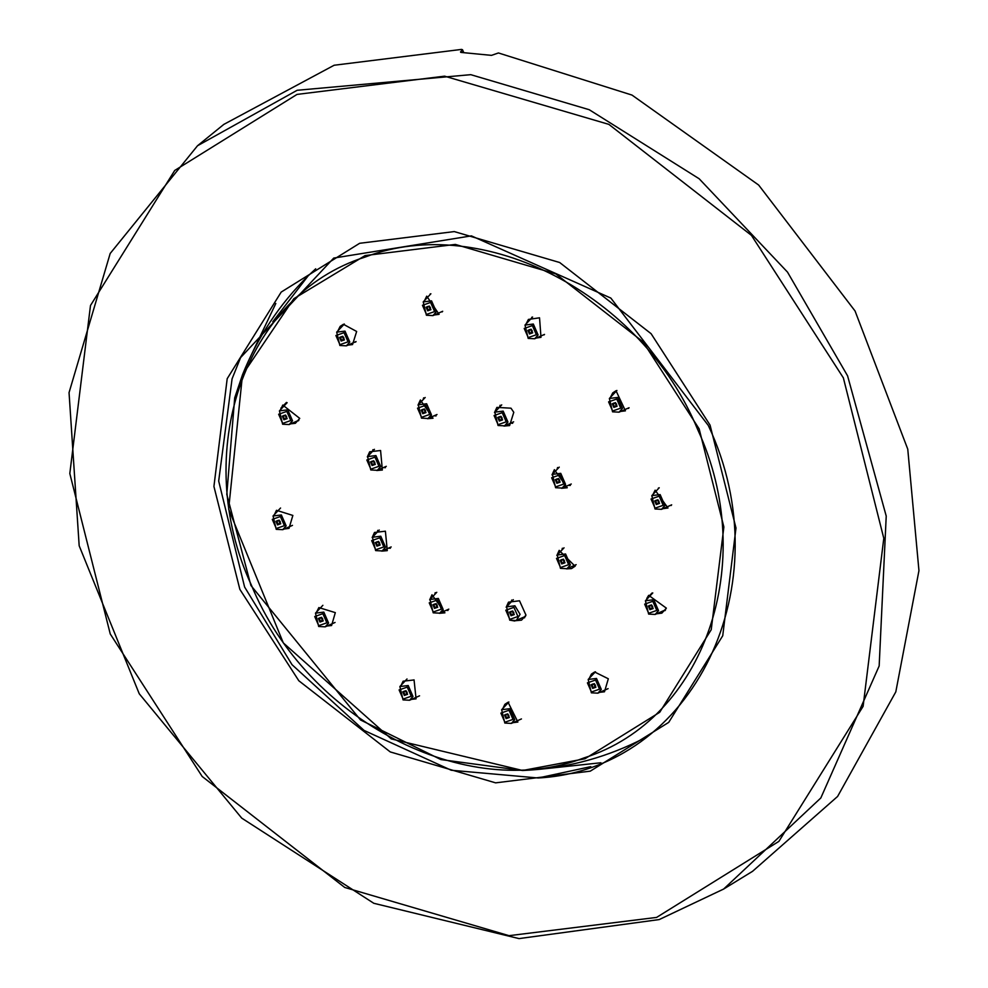 <?xml version="1.0" encoding="UTF-8"?>
<svg xmlns="http://www.w3.org/2000/svg" width="988" height="988" viewBox="0 0 988 988"><rect width="100%" height="100%" fill="white"/><g stroke="black" fill="none" stroke-linecap="round" stroke-linejoin="round"><path stroke-width="1.48" d="M752.56 871.317L837.602 796.452L895.807 691.872L918.951 570.656L907.762 449.17L855.052 310.985L758.66 185.052L631.999 95.083L498.434 52.957L491.505 55.365L461.359 52.45L460.544 51.944L462.421 49.894L461.606 49.4L334.142 65.245L223.831 124.389L197.514 145.755L297.141 90.278L470.77 74.668L589.231 109.717L699.171 178.766L787.51 272.12L847.581 375.848L886.224 516.082L879.159 665.986L820.818 797.983L723.636 889.052L659.404 919.482M463.594 52.586L461.606 49.4M710.051 425.087L735.986 528L722.734 635.766L668.703 722.389L590.268 771.159L495.63 782.854L390.26 751.93L298.808 680.744L239.862 589.367L213.927 486.454L227.191 378.688L281.209 292.065L359.644 243.295L454.282 231.587L559.665 262.512L651.104 333.697L710.051 425.087M656.588 917.42L778.89 841.381L863.117 706.334L883.791 538.312L843.357 377.848L751.436 235.366L608.867 124.377L444.575 76.162L297.018 94.416L174.715 170.455L90.488 305.502L69.815 473.524L110.261 633.987L202.169 776.469L344.738 887.459L509.042 935.673L656.588 917.42M461.359 52.45L460.704 52.327M249.198 359.299L275.825 303.464M600.926 762.761L539.436 769.319M429.829 306.823L430.484 307.737M436.622 604.384L437.264 605.311M379.059 542.165L379.701 543.079M374.205 461.52L374.847 462.446M424.902 409.711L425.556 410.625M501.459 417.06L502.114 417.986M559.023 479.291L559.677 480.205M563.876 559.924L564.519 560.851M513.167 611.745L513.822 612.659M508.24 714.633L508.894 715.547M406.476 691.464L407.13 692.39M322.1 618.056L322.743 618.982M279.653 520.898L280.308 521.825M286.038 415.787L286.681 416.701M343.293 337.056L343.935 337.982M531.593 329.98L532.248 330.906M615.981 403.388L616.623 404.314M658.428 500.546L659.07 501.472M652.043 605.669L652.685 606.583M594.788 684.388L595.443 685.314M298.5 420.777L297.808 420.715M557.034 469.473L557.541 467.571M570.286 485.454L568.347 485.306M377.317 532.087L377.737 530.395M390.309 548.278L388.568 548.105M524.554 617.796L522.776 617.636M511.661 600.111L511.228 601.89M434.782 594.406L435.202 592.689M447.959 610.448L446.23 610.275M561.863 550.143L562.345 548.266M575.226 566.025L573.361 565.877M594.628 672.643L594.813 671.951M658.23 488.825L658.477 487.998M671.198 505.498L670.272 505.448M508.153 702.814L508.314 702.172M410.934 699.418L416.072 698.862L414.046 679.843M656.65 613.783L661.837 613.153L666.381 608.151L648.659 595.332L646.794 598.444L652.055 593.739M652.068 592.998L646.794 598.444M665.072 610.596L663.973 610.535M423.136 399.658L423.605 397.88M436.029 415.948L434.14 415.763M372.501 451.405L372.933 449.701M385.369 467.719L383.554 467.534M499.57 407.142L500.076 405.278M512.624 423.296L510.673 423.123M355.668 342.095L354.939 342.046M615.845 391.606L616.117 390.705M628.615 408.377L627.726 408.34M429.965 294.757L430.188 293.967M442.254 311.875L441.438 311.825M536.385 338.019L540.992 337.328L539.534 317.803L528.419 319.433L526.135 323.854M531.593 318.074L531.84 317.234M544.153 334.883L543.511 334.858M290.324 423.864L295.35 423.309L299.747 418.393L282.766 405.055L280.74 409.477M286.458 402.437L280.901 408.168M286.631 402.536L281.074 408.254M234.699 397.831L226.795 494.383L250.915 585.476L360.497 719.943L440.907 759.574L522.615 770.492L584.945 758.772L659.725 712.286L711.224 629.714L723.871 526.987L699.146 428.866L642.941 341.749L555.775 273.898L455.32 244.419L365.103 255.571L293.807 298.722L242.505 374.761L234.699 397.831M315.715 268.785L308.108 275.911C279.406 304.329 257.535 337.279 242.505 374.761L228.636 509.129L283.297 642.892L391.285 738.913L522.615 770.492C562.975 768.775 601.322 759.105 637.655 741.469L646.905 736.678M308.108 275.911L272.774 321.755M561.567 488.282L567.248 487.751L554.379 469.671L552.008 474.858M697.676 429.533C759.204 562.283 704.716 719.721 584.007 757.92C466.311 803.022 306.91 720.314 251.52 585.427C189.98 452.677 244.468 295.239 365.177 257.041C482.873 211.951 642.274 294.646 697.676 429.533M515.897 620.674L521.503 620.155L525.986 615.154L519.515 600.778L508.499 602.161L506.177 607.274M381.726 551.119L387.284 550.637L385.394 531.198L374.489 532.47L372.18 537.546M429.694 599.84L431.991 594.764L444.921 612.819L439.351 613.313M326.485 626.071L331.585 625.528L335.315 612.634L318.865 607.571L316.728 611.831M502.707 708.816L504.88 704.308L508.067 702.258L517.897 722.043L513.019 722.673M400.967 685.635L403.129 681.201L413.898 679.966M427.396 418.714L433.028 418.233L420.382 399.979L418.01 405.117M494.494 412.564L496.89 407.389L510.994 408.192L513.785 412.305L509.61 425.569L503.942 426.075M620.266 411.477L625.429 410.835L616.018 390.742L612.733 392.903L610.473 397.312M424.383 300.945L426.717 296.165L439.104 314.332L434.35 314.974M274.244 515.007L276.467 510.302L292.856 515.44L289.015 528.382L284.334 528.975M347.541 345.158L352.531 344.577L356.656 331.474L343.404 324.286L340.168 326.386L337.921 330.832M367.338 456.901L369.685 451.8L380.578 450.491L382.356 470.029L376.774 470.51M646.634 599.765L646.967 598.53M652.846 494.753L655.13 490.172L667.987 507.993L663.022 508.659M599.197 692.378L604.483 691.785L608.324 678.781L594.64 672.001L591.429 674.088L589.28 678.311M556.849 555.503L559.196 550.353L575.053 566.223L571.546 568.594L566.519 568.89M244.604 587.02L218.681 481.045L232.069 378.861L240.603 357.594L333.722 258.078L471.4 235.873L610.843 298.08L708.285 425.433C783.249 584.451 693.551 769.541 538.164 777.988L451.244 770.245L364.053 730.416L292.016 664.677L244.604 587.02M590.812 766.639L538.164 777.988M653.76 599.716L645.436 600.753L648.622 614.091L655.13 614.45L658.539 610.67L653.76 599.716M648.795 614.067L655.13 614.45L665.603 609.806M426.446 314.431L434.596 311.578L430.595 302.439L422.456 305.292L426.446 314.431M429.348 306.058L430.929 309.689L427.705 310.812L426.112 307.182L429.348 306.058M433.238 611.992L441.377 609.151L437.388 600.012L429.237 602.853L433.238 611.992M436.128 603.631L437.721 607.25L434.485 608.386L432.905 604.755L436.128 603.631M375.675 549.773L383.813 546.932L379.824 537.781L371.673 540.634L375.675 549.773M378.565 541.399L380.158 545.03L376.922 546.154L375.341 542.536L378.565 541.399M370.821 469.139L378.96 466.287L374.971 457.148L366.832 459.988L370.821 469.139M373.723 460.766L375.304 464.385L372.068 465.521L370.488 461.89L373.723 460.766M421.518 417.319L429.669 414.466L425.667 405.327L417.529 408.168L421.518 417.319M424.42 408.946L426.001 412.564L422.778 413.7L421.184 410.069L424.42 408.946M498.076 424.667L506.214 421.827L502.225 412.688L494.086 415.528L498.076 424.667M500.978 416.306L502.559 419.925L499.323 421.049L497.742 417.43L500.978 416.306M555.639 486.899L563.778 484.046L559.788 474.907L551.65 477.747L555.639 486.899M558.541 478.525L560.122 482.144L556.886 483.28L555.305 479.649L558.541 478.525M560.492 567.532L568.631 564.691L564.642 555.552L556.503 558.393L560.492 567.532M563.395 559.159L564.975 562.789L561.74 563.913L560.159 560.295L563.395 559.159M509.796 619.353L517.934 616.512L513.945 607.361L505.794 610.214L509.796 619.353M512.686 610.979L514.266 614.61L511.043 615.734L509.462 612.115L512.686 610.979M504.868 722.24L513.007 719.4L509.018 710.249L500.867 713.101L504.868 722.24M507.758 713.867L509.351 717.498L506.115 718.622L504.535 714.991L507.758 713.867M403.092 699.072L411.243 696.231L407.241 687.092L399.103 689.933L403.092 699.072M405.994 690.698L407.575 694.329L404.351 695.453L402.758 691.835L405.994 690.698M318.716 625.663L326.855 622.823L322.866 613.684L314.727 616.524L318.716 625.663M321.619 617.29L323.2 620.921L319.964 622.045L318.383 618.426L321.619 617.29M276.269 528.506L284.408 525.665L280.419 516.526L272.28 519.367L276.269 528.506M279.172 520.145L280.753 523.764L277.517 524.9L275.936 521.269L279.172 520.145M282.654 423.395L290.793 420.542L286.804 411.403L278.653 414.256L282.654 423.395M285.544 415.022L287.138 418.653L283.902 419.776L282.321 416.146L285.544 415.022M339.909 344.664L348.048 341.823L344.059 332.684L335.908 335.525L339.909 344.664M342.799 336.291L344.392 339.921L341.156 341.045L339.576 337.427L342.799 336.291M528.222 337.587L536.361 334.747L532.371 325.608L524.22 328.448L528.222 337.587M531.112 329.226L532.693 332.845L529.469 333.981L527.888 330.35L531.112 329.226M612.597 410.996L620.736 408.155L616.747 399.016L608.596 401.857L612.597 410.996M615.487 402.635L617.08 406.253L613.844 407.389L612.264 403.759L615.487 402.635M655.044 508.153L663.183 505.313L659.194 496.174L651.043 499.014L655.044 508.153M657.934 499.78L659.527 503.411L656.291 504.535L654.711 500.916L657.934 499.78M591.404 692.008L599.543 689.155L595.554 680.016L587.415 682.856L591.404 692.008M594.307 683.634L595.888 687.253L592.652 688.389L591.071 684.758L594.307 683.634M648.659 613.276L656.798 610.423L652.809 601.284L644.67 604.137L648.659 613.276M651.561 604.903L653.142 608.534L649.906 609.658L648.326 606.027L651.561 604.903M594.406 684.005L595.591 686.734L593.171 687.574L591.985 684.857L594.406 684.005M596.505 678.447L588.181 679.472L591.367 692.823L597.876 693.168L601.297 689.389L596.505 678.447M591.54 692.798L597.876 693.168L608.089 688.648M651.66 605.286L652.846 608.003L650.425 608.843L649.227 606.126L651.66 605.286M658.033 500.163L659.231 502.88L656.798 503.732L655.612 501.015L658.033 500.163M660.145 494.605L651.821 495.63L655.007 508.981L661.515 509.326L664.924 505.547L660.145 494.605M655.18 508.956L661.515 509.326L671.679 504.831M615.586 403.005L616.784 405.722L614.363 406.574L613.165 403.857L615.586 403.005M617.698 397.448L609.374 398.473L612.56 411.823L619.068 412.169L622.477 408.39L617.698 397.448M612.733 411.798L619.068 412.169L629.084 407.735M531.211 329.597L532.396 332.326L529.976 333.166L528.79 330.449L531.211 329.597M533.322 324.039L524.999 325.064L528.172 338.415L534.693 338.761L538.102 334.981L533.322 324.039M528.358 338.39L534.693 338.761L544.512 334.413M342.898 336.673L344.096 339.39L341.663 340.243L340.477 337.526L342.898 336.673M345.01 331.116L336.686 332.141L339.872 345.491L346.38 345.837L349.789 342.058L345.01 331.116M340.045 345.467L346.38 345.837L356.063 341.552M285.643 415.405L286.841 418.122L284.421 418.961L283.223 416.244L285.643 415.405M287.755 409.835L279.431 410.872L282.617 424.21L289.126 424.568L292.534 420.777L287.755 409.835M282.79 424.185L289.126 424.568L298.87 420.246M279.271 520.515L280.456 523.245L278.036 524.085L276.85 521.368L279.271 520.515M281.37 514.958L273.046 515.983L276.232 529.333L282.741 529.679L286.162 525.9L281.37 514.958M276.405 529.309L282.741 529.679L292.473 525.369M321.718 617.673L322.903 620.39L320.483 621.242L319.285 618.525L321.718 617.673M323.817 612.115L315.493 613.14L318.679 626.491L325.188 626.837L328.596 623.058L323.817 612.115M318.852 626.466L325.188 626.837L335.068 622.465M406.093 691.081L407.278 693.798L404.858 694.65L403.672 691.933L406.093 691.081M408.205 685.524L399.868 686.549L403.055 699.899L409.563 700.245L412.984 696.466L408.205 685.524M403.228 699.875L409.563 700.245L419.554 695.824M507.857 714.25L509.042 716.967L506.622 717.819L505.436 715.09L507.857 714.25M509.969 708.68L501.645 709.717L504.819 723.055L511.339 723.414L514.748 719.635L509.969 708.68M505.004 723.031L511.339 723.414L521.454 718.931M512.784 611.362L513.97 614.079L511.549 614.931L510.364 612.202L512.784 611.362M514.896 605.792L506.572 606.83L509.746 620.168L516.267 620.526L520.083 614.338L514.896 605.792M509.932 620.143L514.674 620.995L525.431 616.463M563.493 559.541L564.679 562.258L562.258 563.111L561.061 560.394L563.493 559.541M565.593 553.984L557.269 555.009L560.455 568.359L566.964 568.705L570.372 564.926L565.593 553.984M560.628 568.335L566.964 568.705L576.152 564.642M558.64 478.896L559.826 481.625L557.405 482.465L556.207 479.748L558.64 478.896M560.739 473.338L552.416 474.364L555.602 487.714L562.11 488.072L565.519 484.281L560.739 473.338M555.775 487.689L562.11 488.072L571.262 484.021M501.077 416.677L502.262 419.394L499.842 420.246L498.656 417.529L501.077 416.677M503.176 411.119L494.852 412.144L498.038 425.495L504.547 425.84L507.956 422.061L503.176 411.119M498.211 425.47L504.547 425.84L513.624 421.827M424.519 409.328L425.704 412.045L423.284 412.885L422.098 410.168L424.519 409.328M426.631 403.759L418.295 404.796L421.481 418.134L427.989 418.492L431.41 414.701L426.631 403.759M421.654 418.109L427.989 418.492L437.005 414.503M373.822 461.137L375.008 463.866L372.587 464.706L371.389 461.989L373.822 461.137M375.922 455.579L367.598 456.604L370.784 469.955L377.293 470.313L380.701 466.521L375.922 455.579M370.957 469.93L377.293 470.313L386.283 466.324M378.663 541.782L379.861 544.499L377.441 545.351L376.243 542.634L378.663 541.782M380.775 536.225L372.451 537.25L375.638 550.6L382.146 550.946L385.555 547.167L380.775 536.225M375.811 550.575L382.146 550.946L391.174 546.944M436.227 604.001L437.425 606.718L434.992 607.571L433.806 604.854L436.227 604.001M438.339 598.444L430.015 599.469L433.201 612.819L439.709 613.165L443.118 609.386L438.339 598.444M433.374 612.795L439.709 613.165L448.811 609.139M429.447 306.441L430.632 309.158L428.212 309.997L427.026 307.28L429.447 306.441M431.546 300.871L423.222 301.908L426.408 315.246L432.917 315.604L436.338 311.813L431.546 300.871M426.581 315.221L432.917 315.604L442.686 311.269M462.483 49.684L463.743 52.599M197.514 145.755L110.187 253.471L69.049 392.631L79.176 545.771L139.246 693.774L241.727 818.126L373.81 903.291L519.033 938.6L659.231 919.569L723.636 889.052L752.535 871.33M652.796 592.936L645.436 600.753M595.455 671.766L588.181 679.472M595.011 687.525L594.282 684.042L592.565 684.067M652.265 608.793L651.537 605.311L649.82 605.335M659.231 487.763L651.821 495.63M658.638 503.67L657.922 500.2L656.193 500.224M616.92 390.47L609.374 398.473M616.191 406.513L615.475 403.042L613.758 403.067M532.581 317.024L524.999 325.064M531.816 333.117L531.099 329.634L529.37 329.659M344.33 324.027L336.686 332.141M343.503 340.181L342.787 336.71L341.058 336.735M287.138 402.684L279.431 410.872M286.248 418.912L285.532 415.429L283.815 415.454M280.555 508.03L273.046 515.983M279.876 524.035L279.147 520.553L277.43 520.577M322.878 605.311L315.493 613.14M322.323 621.18L321.594 617.71L319.877 617.735M407.019 678.966L399.868 686.549M406.698 694.589L405.969 691.118L404.253 691.143M508.906 702.011L501.645 709.717M508.462 717.757L507.746 714.275L506.017 714.299M513.315 599.679L506.572 606.83M513.389 614.869L512.673 611.387L510.944 611.411M564.037 547.821L557.269 555.009M564.086 563.049L563.37 559.579L561.653 559.603M559.245 467.126L552.416 474.364M559.245 482.416L558.516 478.933L556.8 478.958M501.731 404.858L494.852 412.144M501.682 420.184L500.953 416.714L499.236 416.738M425.186 397.485L418.295 404.796M425.124 412.836L424.395 409.353L422.679 409.378M374.452 449.33L367.598 456.604M374.427 464.656L373.699 461.174L371.982 461.198M379.256 530.037L372.451 537.25M379.269 545.29L378.552 541.819L376.836 541.844M436.77 592.306L430.015 599.469M436.832 607.509L436.116 604.039L434.399 604.063M430.892 293.769L423.222 301.908M430.052 309.948L429.323 306.465L427.606 306.49M570.348 485.38L568.569 485.207M557.207 469.288L557.627 467.534M390.371 548.192L388.803 547.994M377.502 531.89L377.836 530.358M524.628 617.71L523.01 617.537M511.401 601.704L511.772 600.049M434.967 594.22L435.3 592.652M448.033 610.362L446.465 610.176M575.288 565.951L573.583 565.778M562.036 549.958L562.431 548.229M423.309 399.473L423.704 397.843M436.103 415.862L434.374 415.664M385.431 467.633L383.789 467.423M372.674 451.232L373.032 449.664M499.743 406.957L500.163 405.253M512.698 423.21L510.907 423.025M442.328 311.788L441.648 311.739"/></g></svg>
